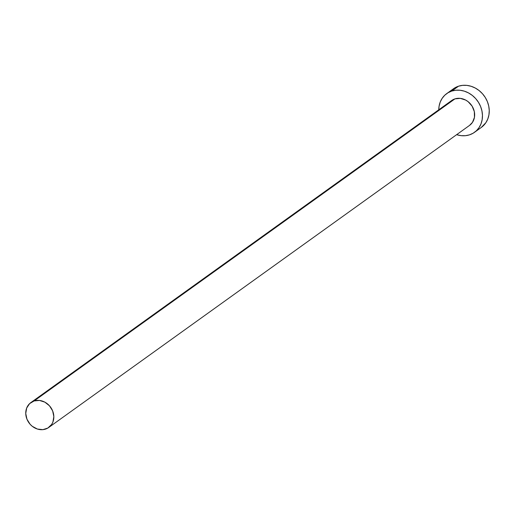 <?xml version="1.0" encoding="UTF-8"?>
<svg xmlns="http://www.w3.org/2000/svg" width="515" height="515" viewBox="0 0 515 515"><rect width="100%" height="100%" fill="white"/><g stroke="black" fill="none" stroke-linecap="round" stroke-linejoin="round"><path stroke-width="0.77" d="M48.725 427.476L469.551 125.403A15.315 13.345 -125.7 0 0 472.57 106.94A15.315 13.345 -125.7 0 0 454.932 98.88L34.106 400.953A15.315 13.345 54.3 0 1 51.745 409.013A15.315 13.345 54.3 0 1 48.725 427.476A15.315 13.345 54.3 0 1 45.481 429.111A15.315 13.345 54.3 0 1 27.842 421.058A15.315 13.345 54.3 0 1 30.861 402.588A15.315 13.345 54.3 0 1 34.106 400.953L454.932 98.88L460.275 98.365L465.676 100.071L468.135 101.687L472.107 106.142L474.328 111.633L474.457 117.33L472.48 122.358L469.5 125.435M474.515 132.316L481.3 127.443A23.825 20.761 -125.7 0 0 485.999 98.719A23.825 20.761 -125.7 0 0 458.556 86.185L451.771 91.058A23.825 20.761 54.3 0 1 479.214 103.592A23.825 20.761 54.3 0 1 474.515 132.316A23.825 20.761 54.3 0 1 469.468 134.859A23.825 20.761 54.3 0 1 456.631 134.673L461.144 135.657L465.399 135.696L469.468 134.859L473.195 133.179L476.439 130.72L479.072 127.578L481.004 123.877L482.143 119.757L482.465 115.379L481.937 110.899L480.598 106.502L478.487 102.356L475.693 98.616L472.313 95.423L468.489 92.912L464.363 91.161L460.088 90.254L455.839 90.222L451.771 91.058L458.556 86.185A23.825 20.761 -125.7 0 0 453.509 88.728L446.724 93.601A23.825 20.761 54.3 0 1 451.771 91.058L448.044 92.739L444.799 95.198L442.16 98.333L440.235 102.034L439.089 106.161L438.767 109.785A23.825 20.761 54.3 0 1 446.724 93.601M450.445 101.539L454.932 98.88A15.315 13.345 -125.7 0 0 451.687 100.515L30.861 402.588M481.222 127.495L485.864 122.712L487.789 119.01L488.935 114.884L489.25 110.506L488.729 106.026L487.383 101.635L485.272 97.483L482.478 93.743L479.105 90.55L475.274 88.039L471.148 86.295L466.88 85.387L462.625 85.348L458.556 86.185L454.829 87.865L451.584 90.325M34.106 400.953L29.625 403.618L26.69 408.015L25.75 413.481L26.947 419.184L30.102 424.257L32.271 426.304L37.389 429.047L42.867 429.652L47.876 428.036L51.661 424.437L52.897 422.055L53.837 416.59L52.639 410.886L49.485 405.814L44.85 402.144L39.455 400.438L34.106 400.953"/></g></svg>
